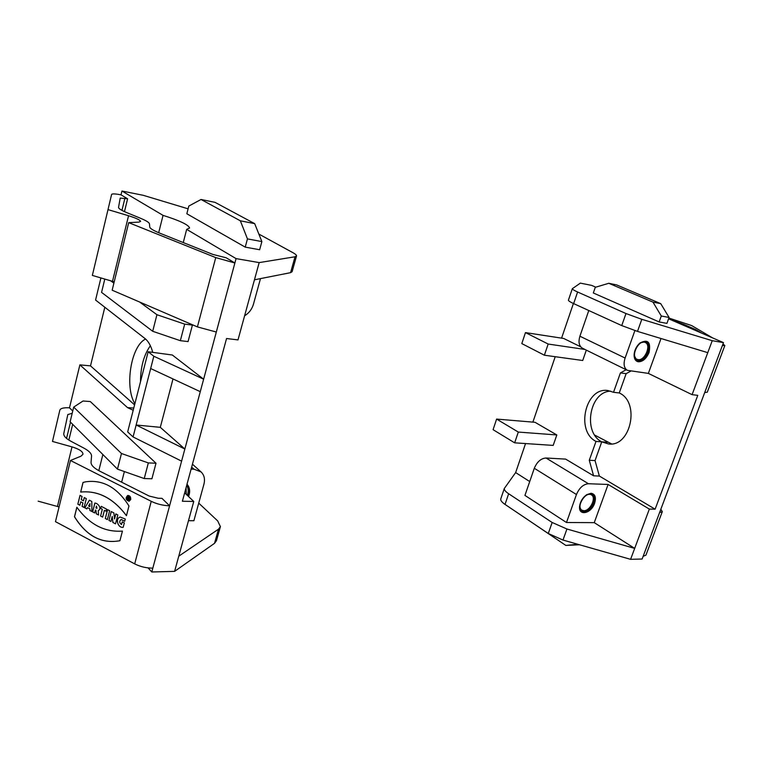 <?xml version="1.0" encoding="UTF-8"?>
<svg xmlns="http://www.w3.org/2000/svg" width="763" height="763" viewBox="0 0 763 763"><rect width="100%" height="100%" fill="white"/><g stroke="black" fill="none" stroke-linecap="round" stroke-linejoin="round"><path stroke-width="1.14" d="M122.233 521.825L121.527 524.534C119.266 522.913 119.133 521.234 121.136 519.498L124.674 521.272L125.266 519.012L120.144 517.028C114.841 518.63 117.979 528.292 123.186 527.309L124.331 522.913L122.233 521.825M107.573 509.636L105.304 518.516L107.373 519.593L109.643 510.714L107.573 509.636M101.212 506.336L100.678 508.444L102.29 509.283L100.573 516.046L102.643 517.123L104.369 510.352L105.99 511.2L106.524 509.093L101.212 506.336M84.827 507.834L86.848 508.892L87.573 507.643L89.872 508.845L89.881 510.476L91.913 511.534L91.798 501.472L89.376 500.213L84.827 507.834L89.405 500.232M80.02 495.378L77.836 504.19L79.857 505.249L80.725 501.777L82.929 502.922L82.061 506.394L84.102 507.452L86.305 498.63L84.264 497.571L83.463 500.795L81.26 499.651L82.061 496.436L80.02 495.378M80.63 492.059C98.026 490.361 113.296 498.239 126.439 515.702L128.966 505.974C117.254 487.433 102.805 479.383 85.618 481.815L83.014 482.454L80.687 492.049L83.072 482.445L84.607 482.035M130.721 499.527C130.902 496.904 129.901 495.549 127.726 495.454C125.218 498.067 125.685 500.003 129.119 501.253L130.721 499.527M119.925 540.719C101.593 544.076 86.448 536.093 74.488 516.761L76.844 507.252C89.395 524.419 104.588 532.364 122.433 531.096L119.925 540.719C101.613 544.038 86.486 536.046 74.545 516.742L74.488 516.761M110.931 521.453L108.937 520.414L111.217 511.525L113.878 512.898L114.526 518.935L115.823 513.909L117.836 514.949L115.537 523.847L112.867 522.464L112.218 516.437L110.931 521.453M133.201 410.284L127.526 407.614L79.877 364.867L69.49 407.814C63.787 407.499 60.563 408.281 59.838 410.141L52.485 441.443L72.008 446.889C79.266 449.102 82.929 451.562 82.986 454.271L80.983 456.179L70.454 460.48L151.246 501.329C157.006 504.095 163.12 505.583 169.586 505.802L181.594 461.138L133.067 436.941L127.669 431.906L148.165 351.753L153.821 356.245L203.635 379.192L200.278 391.667L150.683 368.539M70.454 460.48L55.47 521.654L134.689 563.886C140.344 566.728 146.382 568.149 152.829 568.13L151.789 571.973L148.07 567.901M94.669 512.974L92.619 511.897L94.85 503.055C98.189 503.132 102.175 508.787 98.274 510.571L98.58 515.006L96.3 513.823L95.909 510.285L95.413 510.027L94.669 512.974M173.001 378.944L160.306 427.328L184.856 449.026L200.278 391.667M133.067 436.941L153.821 356.245M181.594 461.138L184.856 449.026L136.157 425.02L160.306 427.328M148.165 351.753L172.324 355.005L203.635 379.192L216.311 332.029L197.407 326.907L112.161 290.198L128.709 222.653L215.748 257.598L234.88 262.987L236.053 258.609L186.668 229.358L183.263 242.567M121.47 453.508L73.696 407.108L70.129 421.796L117.473 469.131L121.47 453.508L148.337 462.922L156.005 463.227L151.913 478.773L144.245 478.544L117.473 469.131M156.005 463.227L90.292 401.538L83.033 401.004L73.696 407.108M144.245 478.544L148.337 462.922M216.311 332.029L234.88 262.987L226.134 257.76L212.877 254.432L159.782 233.154C153.382 230.54 150.034 228.499 149.739 227.021L149.453 223.845C149.176 222.5 146.277 220.679 140.754 218.371L126.801 212.629C121.279 210.321 118.523 208.566 118.542 207.355L120.201 198.084L127.602 198.781L124.474 211.628M100.916 277.923L95.566 300.04L145.075 338.61C148.432 341.29 150.988 345.877 152.734 352.372M134.584 404.857L90.501 365.878L104.827 307.251M134.879 403.694C124.35 386.955 131.083 345.715 145.59 339.039M140.506 381.71C140.573 366.927 143.864 354.938 150.378 345.725M260.488 278.609L253.45 304.199C251.952 309.244 249.005 313.107 244.608 315.796M198.733 503.122L217.665 520.891L220.412 526.623L218.504 529.169L178.761 556.189L193.754 501.444L182.386 501.253L226.554 338.524L237.999 339.907L259.172 262.596L236.053 258.609M201.031 199.477L240.345 220.803L254.68 223.635L215.023 202.357L201.031 199.477L188.814 206.058L186.84 213.764L245.228 247.136L247.45 238.895L240.345 220.803M247.45 238.895L261.871 241.585L254.68 223.635M261.871 241.585L259.639 249.739L245.228 247.136M139.61 302.014L156.93 314.718L152.695 331.285L101.565 292.382L104.798 279.067M110.664 280.784L113.897 283.149M152.695 331.285L180.345 340.689L188.06 341.576L192.41 325.095L184.684 324.122L180.345 340.689M184.684 324.122L156.93 314.718M191.179 324.227L192.41 325.095M158.675 232.705L163.044 215.366C179.782 220.65 188.623 224.856 189.586 228.003L186.668 229.358M259.172 262.596L295.033 256.778L296.54 255.901C296.607 255.119 295.376 254.031 292.849 252.639L258.867 234.069M188.108 208.824L143.291 195.318L121.946 191.027L121.021 194.842C115.251 193.735 112.113 193.611 111.608 194.46L92.352 275.414L111.608 194.46M163.044 215.366L121.946 191.027M254.46 279.802L290.569 272.668L292.105 271.695L296.502 256.053M79.877 364.867L90.501 365.878M152.829 568.13L169.586 505.802L161.947 498.325L158.227 498.258L149.128 496.036L99.829 471.191C93.897 468.101 90.969 465.153 91.035 462.33L91.55 456.15C91.608 453.584 89.071 450.923 83.949 448.148L70.997 441.3C65.876 438.515 63.472 435.921 63.787 433.518L67.821 414.547L72.189 413.317M72.676 424.342L68.851 440.06M52.485 441.443L59.838 410.141M59.075 506.937L38.15 501.167M69.49 407.814L72.752 411.009M220.307 526.985L216.454 540.709L214.527 543.332L174.603 571.373L151.789 571.973M188.48 520.7L193.888 520.728L203.931 484.2C205.199 479.097 204.236 474.996 201.031 471.896L194.012 469.207L191.112 469.102M108.146 209.653L128.546 215.738C136.148 218.104 140.154 220.002 140.573 221.442L138.79 222.119L128.709 222.653M114.212 281.843L92.352 275.414M121.021 194.842L127.602 198.781M98.808 470.657L102.871 454.529M124.379 471.553L121.641 482.187M174.603 571.373L178.761 556.189M193.754 501.444L184.665 492.869M187.011 484.219C189.892 487.5 190.407 491.61 188.566 496.551M187.316 495.378C188.671 491.582 188.471 488.244 186.697 485.363M187.679 495.721C189.11 491.668 188.795 488.167 186.735 485.239M186.086 487.624L186.248 494.367M108.937 520.414L110.94 521.415M111.264 511.544L108.995 520.395M114.526 518.935L115.871 513.928M112.867 522.464L115.547 523.809M112.218 516.437L112.924 522.445M96.415 506.088L95.938 507.986L96.92 508.301L96.472 506.069L96.968 508.282M92.619 511.897L94.679 512.936M94.898 503.075L92.676 511.887M96.3 513.823L98.57 514.958M95.909 510.285L96.357 513.804M95.413 510.027L95.966 510.275M76.891 507.309L74.545 516.742M129.214 501.234L129.166 501.243C125.781 500.061 125.285 498.134 127.679 495.464M127.993 496.36L127.946 496.379C126.238 498.163 126.553 499.479 128.89 500.328L129.977 499.155C130.101 497.362 129.424 496.436 127.946 496.379L127.993 496.36C129.481 496.427 130.158 497.352 130.034 499.136L128.966 500.309M127.907 496.703L127.268 499.164L128.413 498.945L129.014 500.051L128.937 498.954C129.7 497.962 129.357 497.218 127.907 496.703M126.448 515.635C113.325 498.201 98.065 490.342 80.687 492.049M77.836 504.19L80.067 495.406M79.867 505.211L77.893 504.171M80.725 501.777L82.929 502.922M82.061 506.394L82.986 502.912M84.111 507.414L82.118 506.384M83.463 500.795L84.312 497.6M88.584 506.012L89.939 503.647L89.881 506.642L88.584 506.012M89.881 503.666L89.824 506.651M86.868 508.854L84.884 507.824M87.573 507.643L89.872 508.845M89.881 510.476L89.929 508.826M91.913 511.487L89.939 510.457M100.678 508.444L101.26 506.365M102.29 509.283L100.735 508.425M100.573 516.046L102.347 509.264M102.652 517.085L100.63 516.036M104.369 510.352L106 511.153M105.304 518.516L107.621 509.665M107.383 519.555L105.361 518.497M121.527 524.534L122.28 521.854M124.693 521.215L121.193 519.489M123.186 527.3C118.084 528.196 114.936 518.821 120.068 517.047M128.318 497.552L128.661 498.373M127.268 499.164L127.955 496.723M127.841 499.412L127.326 499.145M128.422 499.755L128.47 498.926M129.014 500.013L128.48 499.736M595.769 287.174L591.687 285.4L580.366 283.121L572.326 288.691C572.317 289.311 574.072 290.407 577.601 292L625.994 313.545L641.807 319.315L712.241 340.689L723.477 342.625L722.37 345.591L724.85 345.515L722.962 343.999M712.623 337.914L691.631 325.553L668.865 318.047M580.719 346.831L563.704 338.467L525.469 332.601L548.168 344.037L584.944 349.444M553.194 445.401L556.828 434.958L518.306 432.058L514.653 442.836L553.194 445.401M514.653 442.836L493.079 429.674L496.608 419.087L518.306 432.058M556.828 434.958L535.025 422.301L496.608 419.087M608.779 283.292L616.561 284.885L660.739 303.655L652.956 302.119L608.779 283.292L595.283 287.317L593.328 292.982L659.146 321.957L661.292 316.006L652.956 302.119M659.146 321.957L666.938 323.369L669.075 317.456L660.739 303.655M669.075 317.456L661.292 316.006M662.255 511.773L645.927 555.149L643.142 556.322L722.37 345.591M626.146 373.66L620.424 372.907L613.519 392.296L619.251 392.955L626.146 373.66L630.877 371.056M626.165 369.731L620.424 372.907M594.739 435.12L611.554 443.904M610.705 391.152C589.599 391.39 582.455 432.297 601.749 441.844L595.998 441.424L589.284 460.261L593.595 475.807L565.631 459.107L546.022 458.01C540.948 458.391 537.047 461.815 534.3 468.282L524.934 495.416L566.48 522.512L594.263 522.645L608.101 484.457L588.445 483.732L546.022 458.01M613.519 392.296L608.101 390.58C585.622 386.479 575.178 431.066 595.998 441.424M568.445 300.088L568.416 300.174C568.387 300.841 570.133 301.986 573.642 303.607L621.74 325.582L637.496 331.4L707.768 352.659L692.089 394.662L697.773 395.348L655.121 509.188L599.365 476.055L595.045 460.585L589.284 460.261M595.045 460.585L601.749 441.844L607.453 442.254M599.365 476.055L593.595 475.807M591.067 493.26C595.159 493.985 596.342 497.314 594.625 503.227C591.201 513.804 578.125 516.417 579.613 506.079C580.405 501.272 582.779 497.457 586.757 494.643L591.067 493.26M534.3 468.282L576.456 494.51C579.346 487.824 583.342 484.228 588.445 483.732M576.456 494.51L566.48 522.512M608.101 484.457L649.351 509.083L634.682 548.387L594.263 522.645M579.537 544.772L565.831 545.421L526.718 519.002M577.839 544.286L565.831 545.421M630.591 559.327L562.989 540.051L548.273 533.499L552.164 522.483L566.938 529.007L634.682 548.387L630.591 559.327L642.122 559.021L643.142 556.322M552.164 522.483L508.663 493.756L505.02 504.41L548.273 533.499M505.02 504.41C501.873 502.235 500.442 500.442 500.738 499.002L500.805 498.811M508.663 493.756C505.488 491.61 504.047 489.846 504.333 488.454L515.645 472.583L525.554 443.561M529.722 481.548L515.645 472.583M655.121 509.188L649.351 509.083M619.251 392.955C640.462 402.244 630.705 447.499 608.407 443.932L601.749 441.844M668.674 318.829L684.144 324.542L695.598 329.53L701.903 333.259M724.821 345.582L707.272 392.22L704.716 392.544M532.879 422.12L555.226 356.712M561.578 338.143L573.404 303.502M659.585 512.593L662.313 511.639L660.844 509.236M723.477 342.625L668.588 318.791M712.241 340.689L707.768 352.659M692.089 394.662L648.359 373.403L661.006 338.514M638.335 361.776C635.474 361.176 634.053 358.829 634.091 354.747C634.482 350.16 636.39 346.288 639.804 343.112C647.882 338.858 650.973 341.958 649.084 352.42C646.395 358.639 642.818 361.757 638.335 361.776M625.107 358.038C623.257 364.085 624.02 368.186 627.377 370.332L582.436 348.214C579.041 346.068 578.201 342.072 579.909 336.216L625.107 358.038L634.892 330.589M627.377 370.332L648.359 373.403M579.909 336.216L588.788 310.522M548.168 344.037L544.381 355.215L582.713 360.498L586.327 350.122M525.469 332.601L521.806 343.588L544.381 355.215M636.676 360.508L637.649 360.775C641.883 360.756 645.269 357.818 647.797 351.943C649.38 346.888 648.788 343.398 646.032 341.481M634.082 355.1L636.895 360.622C641.406 361.7 645.183 358.877 648.245 352.153C649.866 346.927 649.199 343.398 646.261 341.576L640.081 342.883M592.26 494.004C594.339 495.759 594.72 498.659 593.404 502.703C591.001 508.253 587.663 511.286 583.39 511.782L581.463 511.305M579.594 506.336L581.664 511.439C586.365 512.879 590.419 510.056 593.824 502.96C595.178 498.754 594.73 495.816 592.47 494.128L586.976 494.51M583.781 510.705L581.902 510.17C575.788 506.842 585.755 490.876 591.43 494.901C596.666 497.59 590.057 511.21 583.781 510.705M638.068 359.611L637.01 359.297C630.171 356.559 638.793 338.991 645.269 342.501C651.612 344.924 644.792 361.061 638.068 359.611M151.246 501.329L134.689 563.886M121.956 210.378L124.903 198.246M290.569 272.668L295.033 256.778M127.526 407.614L133.763 408.062M66.553 438.41L70.501 422.168M57.444 506.451L72.008 446.889M218.504 529.169L214.527 543.332M112.504 281.318L128.546 215.738M215.748 257.598L197.407 326.907M191.656 467.09L194.012 469.207M566.938 529.007L562.989 540.051M695.598 329.53L695.284 330.389M684.144 324.542L683.829 325.41M577.601 292L573.642 303.607M621.74 325.582L625.994 313.545M637.496 331.4L641.807 319.315M192.448 464.209L201.031 471.896M504.333 488.454L500.738 499.002M608.969 443.971L608.407 443.932M572.326 288.691L568.416 300.174"/></g></svg>
